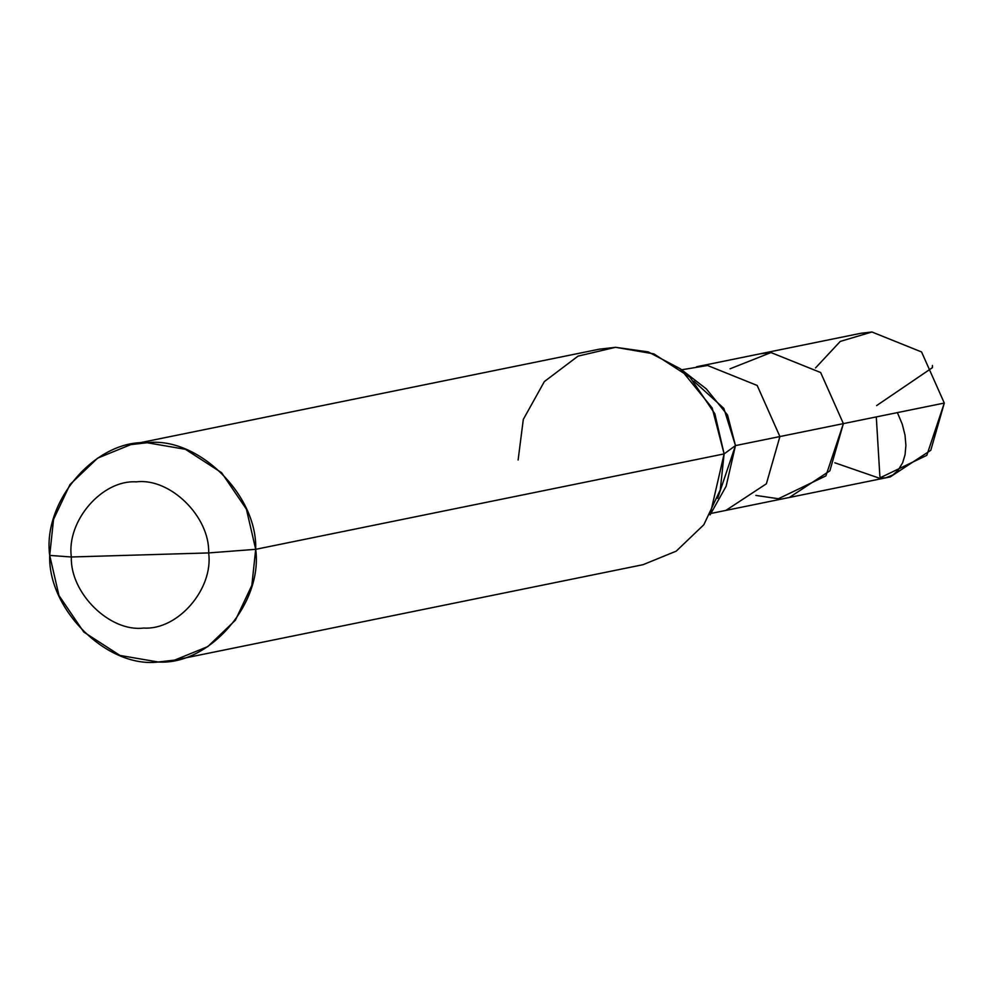 <?xml version="1.0" encoding="UTF-8"?>
<svg xmlns="http://www.w3.org/2000/svg" width="994" height="994" viewBox="0 0 994 994"><rect width="100%" height="100%" fill="white"/><g stroke="black" fill="none" stroke-linecap="round" stroke-linejoin="round"><path stroke-width="1.49" d="M681.623 369.805L707.542 365.481L757.179 385.461L779.905 436.552L843.384 423.618L829.853 470.845L789.348 497.472L829.853 470.845L843.384 423.618L820.646 372.526L771.009 352.559L730.081 368.799L771.009 352.559L820.646 372.526L843.384 423.618L779.905 436.552L757.179 385.461L707.542 365.481L696.608 366.749L861.003 333.263L871.937 331.996L921.575 351.963L944.3 403.055L843.384 423.618L825.89 475.89L778.414 498.739L755.875 495.422L778.414 498.739L825.89 475.89L843.384 423.618L820.646 372.526L771.009 352.559L760.087 353.814L771.009 352.559L820.646 372.526L843.384 423.618L944.3 403.055L921.575 351.963L871.937 331.996L840.278 341.414L815.515 367.942M834.836 462.794L879.342 478.176L926.806 455.339L944.3 403.055L930.782 450.294L890.264 476.909L725.881 510.407L766.386 483.78L779.905 436.552L735.473 445.598L723.868 408.41L693.775 381.137M680.318 368.799L706.287 388.878L727.521 414.995L735.473 445.598L724.117 453.898L255.694 549.322C263.05 603.433 209.461 665.396 158.245 662.004C107.538 668.415 47.849 609.794 49.7 555.41L71.332 556.988C70.102 593.232 109.899 632.321 143.708 628.046C177.839 630.308 213.573 588.995 208.665 552.925C213.573 588.995 177.839 630.308 143.708 628.046C109.899 632.321 70.102 593.232 71.332 556.988L208.665 552.925C209.908 516.669 170.111 477.592 136.302 481.866C102.158 479.605 66.436 520.918 71.332 556.988L49.7 555.41C42.344 501.311 95.933 439.336 147.137 442.74C197.856 436.329 257.545 494.95 255.694 549.322L246.413 509.189L221.6 472.697L185.443 449.313L147.137 442.74L130.748 444.629L97.586 458.159L69.99 484.563L53.552 519.365L49.7 555.41L58.981 595.555L83.794 632.047L119.951 655.431L158.245 662.004L174.646 660.103L207.808 646.585L235.404 620.181L251.842 585.379L255.694 549.322L208.665 552.925L71.332 556.988C66.436 520.918 102.158 479.605 136.302 481.866C170.111 477.592 209.908 516.669 208.665 552.925L255.694 549.322L724.117 453.898L712.176 407.987L680.318 368.799L648.212 351.901L615.559 347.304L578.036 356.125L544.364 381.572L523.304 419.406L518.122 459.986M130.748 444.629L599.171 349.205L615.559 347.304L653.866 353.876L690.022 377.26L714.835 413.752L724.117 453.898L735.473 445.598L779.905 436.552L766.386 483.78L725.881 510.407L710.884 513.463M717.643 498.28L735.473 445.598L726.129 486.265L710.089 514.88L724.117 453.898L720.252 489.943L703.827 524.745L676.218 551.148L643.068 564.679L174.646 660.103M876.298 416.908L879.864 476.225L880.783 478.114L885.84 477.816L892.91 474.946L897.98 470.448L902.639 462.782L905.062 454.718L905.907 445.411L905.025 435.161L902.291 424.276L897.396 412.609M876.646 405.577L932.459 367.631L932.447 365.481"/></g></svg>
